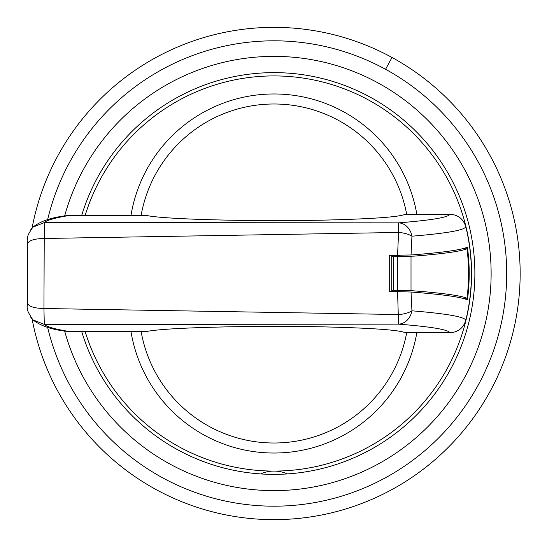 <?xml version="1.0" encoding="UTF-8"?>
<svg xmlns="http://www.w3.org/2000/svg" width="547" height="547" viewBox="0 0 547 547"><rect width="100%" height="100%" fill="white"/><g stroke="black" fill="none" stroke-linecap="round" stroke-linejoin="round"><path stroke-width="0.82" d="M32.109 227.949A246.15 246.15 0 0 1 392.014 57.483A246.15 246.15 0 0 1 490.023 391.508A246.15 246.15 0 0 1 32.109 319.051M81.701 215.456A200.872 200.872 0 0 1 370.305 97.216A200.872 200.872 0 0 1 450.284 369.806A200.872 200.872 0 0 1 81.701 331.544M394.517 291.647L394.572 291.23L400.131 291.66M400.137 255.34L394.572 255.77L394.517 255.353M394.572 291.23L391.727 291.23L391.727 255.77L394.572 255.77M85.141 215.456A197.576 197.576 0 0 1 368.726 100.108A197.576 197.576 0 0 1 254.102 470.071A197.576 197.576 0 0 1 85.141 331.544M391.727 255.77L393.334 256.734L414.045 256.133C442.564 253.897 460.212 251.449 467.001 248.789L462.406 248.769M462.413 298.231L467.001 298.211C469.087 281.739 469.087 265.261 467.001 248.789M467.001 298.211C460.212 295.551 442.557 293.103 414.045 290.867L411.016 290.642L411.016 256.358M391.727 291.23L393.334 290.266L411.016 290.642M393.334 256.734L393.334 290.266M397.553 290.266L397.553 256.734M260.611 473.928A32.929 32.929 0 0 1 287.394 473.928M397.573 291.647L411.043 292.023C442.202 294.389 460.991 296.994 467.425 299.845C469.798 282.279 469.798 264.721 467.425 247.155C460.991 250.006 442.202 252.611 411.043 254.977L389.259 255.353L389.259 291.647L397.573 291.647L398.558 324.145A16.465 13.696 -85.5 0 0 411.939 310.812L411.939 310.812A16.465 6.824 -4.4 0 1 398.551 314.539L43.938 308.508C33.647 308.269 28.164 306.32 27.487 302.676M336.918 327.229C377.649 328.467 400.459 330.32 405.354 332.774L449.846 332.774C448.519 329.643 431.419 326.764 398.558 324.145L44.286 324.412L32.841 319.81C40.492 325.834 51.787 329.677 66.734 331.332A16.465 16.465 0 0 0 69.373 331.544L146.692 331.523C164.982 327.318 266.081 325.034 336.918 327.229M66.727 215.675L146.692 215.477C164.989 219.682 266.068 221.966 336.918 219.771C377.649 218.533 400.459 216.68 405.354 214.226L449.846 214.226C448.519 217.357 431.419 220.236 398.558 222.855L398.551 232.461A16.465 6.824 4.4 0 1 411.939 236.188L411.939 236.188C446.427 233.337 464.396 230.205 465.832 226.793C473.299 257.931 473.299 289.069 465.832 320.207C464.396 316.795 446.427 313.663 411.939 310.812L411.043 292.023M146.692 215.477L69.373 215.477C55.179 217.795 46.816 220.161 44.286 222.588L32.841 227.19C40.492 221.166 51.787 217.323 66.734 215.668A16.465 16.465 0 0 1 69.373 215.456M32.834 319.804L30.864 317.499M69.373 331.544L69.373 331.523C55.179 329.205 46.816 326.839 44.286 324.412L43.938 308.508L44.286 222.588L398.558 222.855A16.465 13.696 85.5 0 1 411.939 236.188L411.043 254.977M32.834 227.196L30.864 229.494M146.692 331.523L66.727 331.325M465.832 320.207C463.391 328.063 458.058 332.248 449.846 332.774M465.832 226.793C463.391 218.944 458.065 214.752 449.846 214.226M397.573 255.353L398.558 232.461L43.938 238.492C33.647 238.731 28.164 240.68 27.487 244.324M47.623 219.689A232.687 232.687 0 0 1 385.56 69.298L392.014 57.483M385.56 69.298A232.687 232.687 0 0 1 478.208 385.054A232.687 232.687 0 0 1 47.623 327.311M64.628 216.017A217.125 217.125 0 0 1 378.1 82.953A217.125 217.125 0 0 1 464.547 377.594A217.125 217.125 0 0 1 64.628 330.983M130.979 215.456A144.934 144.934 0 0 1 416.821 214.226M416.821 332.774A144.934 144.934 0 0 1 130.979 331.544M406.667 332.774A134.945 134.945 0 0 1 141.119 331.544M141.119 215.456A134.945 134.945 0 0 1 406.667 214.226M32.841 319.804C24.642 306.874 28.964 312.275 27.473 302.929L27.473 244.071C28.902 235.504 24.731 239.408 32.841 227.196"/></g></svg>
